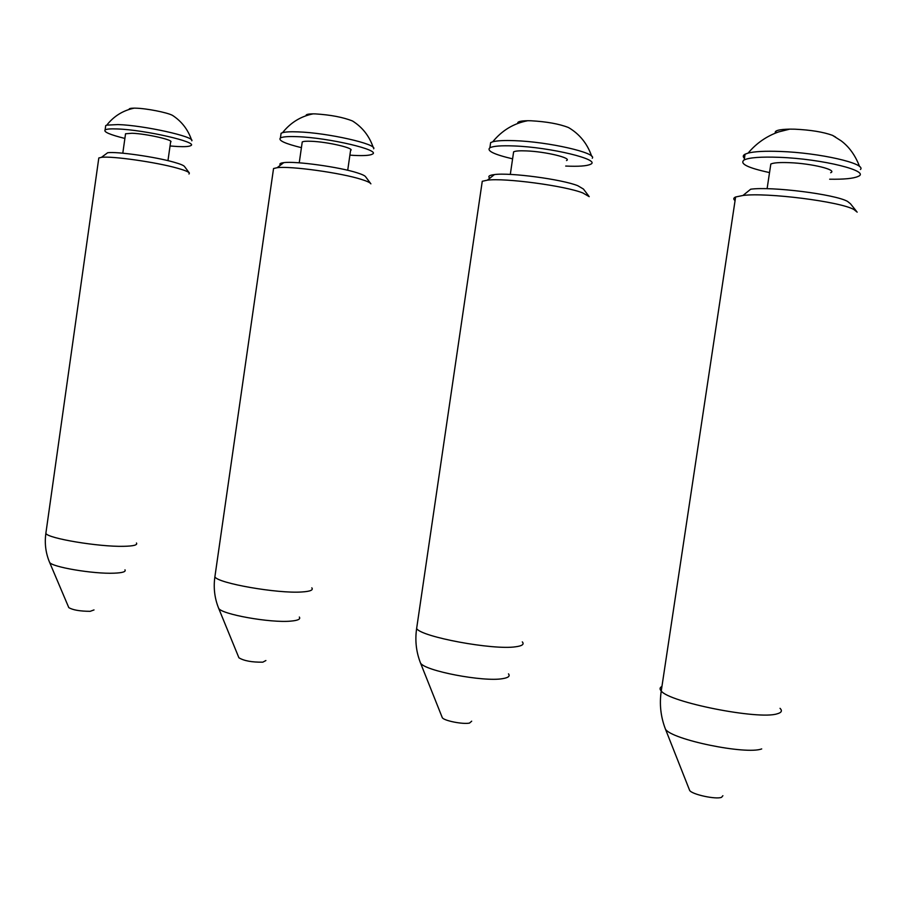 <?xml version="1.0" encoding="UTF-8"?>
<svg xmlns="http://www.w3.org/2000/svg" width="906" height="906" viewBox="0 0 906 906"><rect width="100%" height="100%" fill="white"/><g stroke="black" fill="none" stroke-linecap="round" stroke-linejoin="round"><path stroke-width="1.36" d="M722.886 795.706L721.561 797.314C716.012 799.681 692.082 794.505 689.67 790.451L689.307 789.534M857.178 212.129L853.916 209.524C840.043 201.528 766.623 192.299 742.977 195.47L735.615 196.987C733.373 197.961 733.192 199.173 735.072 200.6M742.977 195.47L750.689 189.207C771.572 186.296 835.298 194.28 847.563 201.426L850.462 203.759L856.249 210.973M835.547 137.044L832.489 135.345C823.271 131.993 810.7 129.943 794.766 129.184L789.794 129.128C778.877 129.354 774.098 130.679 775.457 133.091M860.485 169.479C866.521 163.544 819.273 152.752 780.236 151.461C765.321 150.906 754.619 151.449 748.13 153.091L745.072 154.201C742.897 155.368 742.693 156.749 744.449 158.324M770.508 166.149L770.825 164.009C773.633 162.74 779.896 162.287 789.579 162.672C811.946 163.499 837.835 169.92 830.655 172.729M769.534 172.582C747.597 167.837 739.16 163.612 744.211 159.909C749.375 157.519 761.085 156.659 779.353 157.327C822.229 158.833 871.934 171.234 857.937 176.5C853.293 178.527 843.871 179.433 829.67 179.207M570.701 128.89L568.492 127.542C559.229 123.907 546.726 121.653 530.984 120.77L527.745 120.725C520.384 120.838 517.077 121.732 517.813 123.443M592.275 158.21C597.213 152.944 548.402 141.732 514.551 140.668C504.257 140.283 496.986 140.657 492.739 141.789L490.644 142.616L490.214 145.492M513.408 153.341L513.623 151.846C515.401 150.94 519.648 150.623 526.397 150.906C545.582 151.585 572.456 158.12 566.522 160.543M512.592 158.844C493.963 154.45 486.386 150.758 489.886 147.78C493.136 146.07 501.097 145.47 513.77 145.945C550.52 147.18 602.026 159.784 590.429 164.326C586.794 166.047 578.549 166.625 565.706 166.058M354.235 122.095L352.502 120.985C343.114 117.248 330.735 114.881 315.356 113.896L313.125 113.862C308.006 113.907 305.662 114.53 306.092 115.73M373.646 148.811C377.689 144.179 327.417 132.763 297.938 131.88C290.577 131.597 285.458 131.857 282.57 132.661L281.098 133.273L280.815 135.243M302.094 142.978L302.242 141.959C303.397 141.302 306.398 141.076 311.256 141.279C327.825 141.846 355.537 148.391 350.565 150.487L347.711 170.271M301.426 147.667C284.994 143.624 277.995 140.396 280.418 137.984C282.547 136.749 288.153 136.308 297.247 136.67C328.957 137.701 381.992 150.305 372.264 154.19C369.852 155.47 363.838 155.877 354.235 155.413L349.897 155.153M173.895 116.308L172.468 115.356C167.225 112.491 146.466 108.403 135.821 108.176L134.213 108.142C130.532 108.165 128.833 108.607 129.094 109.456M191.823 140.815C195.164 136.772 143.748 125.311 117.961 124.575L106.772 125.13L105.719 125.594L105.526 126.931M125.447 134.462L125.549 133.76L132.095 133.261C146.5 133.737 174.813 140.226 170.611 142.027L167.961 160.656M124.881 138.437C110 134.734 103.409 131.891 105.107 129.932C106.534 129.014 110.611 128.686 117.338 128.958C144.869 129.818 199.026 142.299 190.747 145.628C189.139 146.579 184.745 146.874 177.587 146.523L170.045 145.979M471.686 721.187L469.535 723.067C463.057 724.54 443.883 720.734 442.298 717.688L442.083 717.144M589.228 196.659L582.841 192.955C564.857 185.775 504.778 177.757 487.371 180.169L482.264 181.279L481.89 183.805M489.863 178.188C487.609 176.421 489.127 175.22 494.416 174.575C509.784 172.355 561.98 179.309 577.779 185.707L583.43 189.037L588.707 195.968M265.888 660.531L262.808 662.173C251.936 662.32 243.974 660.859 238.912 657.779L238.788 657.462M370.894 183.839C370.18 182.638 367.043 181.166 361.483 179.433C341.46 172.91 290.396 165.821 277.168 167.701L273.544 168.527L273.295 170.249M280.464 165.164C279.071 163.918 280.169 163.08 283.737 162.65C295.424 160.928 339.818 167.078 357.372 172.876C362.253 174.428 365.016 175.741 365.662 176.829L370.633 183.499M94.009 609.931L90.181 611.323C79.921 611.256 72.786 610.01 68.788 607.609L68.709 607.439M189.003 174.009L189.354 173.001C188.459 171.766 184.45 170.158 177.316 168.176C156.387 162.208 111.778 155.843 101.438 157.35L98.811 157.972L98.652 159.139M105.277 154.507L107.655 152.74C116.795 151.37 155.594 156.897 173.918 162.197C180.169 163.952 183.691 165.402 184.507 166.511L189.263 172.887M661.946 686.454C659.693 687.575 659.466 689.092 661.255 690.995C668.866 702.139 758.481 720.043 777.122 713.826C781.527 712.648 782.501 710.814 780.043 708.322M761.708 748.922C745.797 754.97 671.595 739.579 665.48 729.205L664.585 726.816M508.481 673.86C510.271 676.136 508.345 677.722 502.683 678.639C483.679 682.195 424.438 670.836 420.52 663.022L419.965 661.584M417.088 625.412L416.624 628.583C421.539 636.963 493.057 650.259 515.559 646.793C522.196 645.933 524.438 644.302 522.309 641.878M299.331 617.043C300.792 619.149 297.927 620.508 290.724 621.12C270.407 623.102 221.143 614.257 218.64 608.266L218.312 607.45M215.198 574.721L214.881 576.884C218.074 583.305 277.519 593.713 301.675 591.98C310.18 591.459 313.555 590.089 311.811 587.847M124.983 569.829C126.127 571.731 122.491 572.852 114.065 573.181C93.375 574.121 51.144 566.941 49.547 562.252L49.366 561.811M46.059 531.935L45.855 533.419C47.916 538.436 98.867 546.93 123.533 546.318C133.51 546.125 137.814 545.027 136.455 543M735.615 196.987L661.255 690.995C659.285 704.132 660.701 716.861 665.48 729.205L689.67 790.451M832.489 135.345L841.142 140.826C849.239 146.897 855.389 155.492 859.59 166.602M745.072 154.201L744.211 159.909M767.099 188.708L770.825 164.009M789.794 129.128L778.605 131.925C766.555 136.183 756.397 143.227 748.13 153.091M775.83 132.944L776.057 131.461M568.492 127.542C579.568 134.031 587.303 143.601 591.675 156.24M490.644 142.616L489.886 147.78M510.305 174.416L513.623 151.846M527.745 120.725C513.747 123.341 502.083 130.362 492.739 141.789M352.502 120.985C362.423 127.214 369.342 136.059 373.249 147.508M281.098 133.273L280.418 137.984M299.24 162.82L302.242 141.959M313.125 113.862C300.803 116.308 290.622 122.57 282.57 132.661M172.468 115.356C181.596 121.302 187.961 129.513 191.562 139.977M105.719 125.594L105.107 129.932M122.797 153.193L125.549 133.76M134.213 108.142C123.069 110.43 113.918 116.093 106.772 125.13M482.264 181.279L416.624 628.583C414.891 640.497 416.194 651.98 420.52 663.022L442.298 717.688M494.416 174.575L487.371 180.169M273.544 168.527L214.881 576.884C213.352 587.779 214.597 598.232 218.64 608.266L238.912 657.779M283.737 162.65L277.168 167.701M98.811 157.972L45.855 533.419C44.485 543.441 45.708 553.056 49.547 562.252L68.788 607.609M107.655 152.74L101.438 157.35"/></g></svg>
